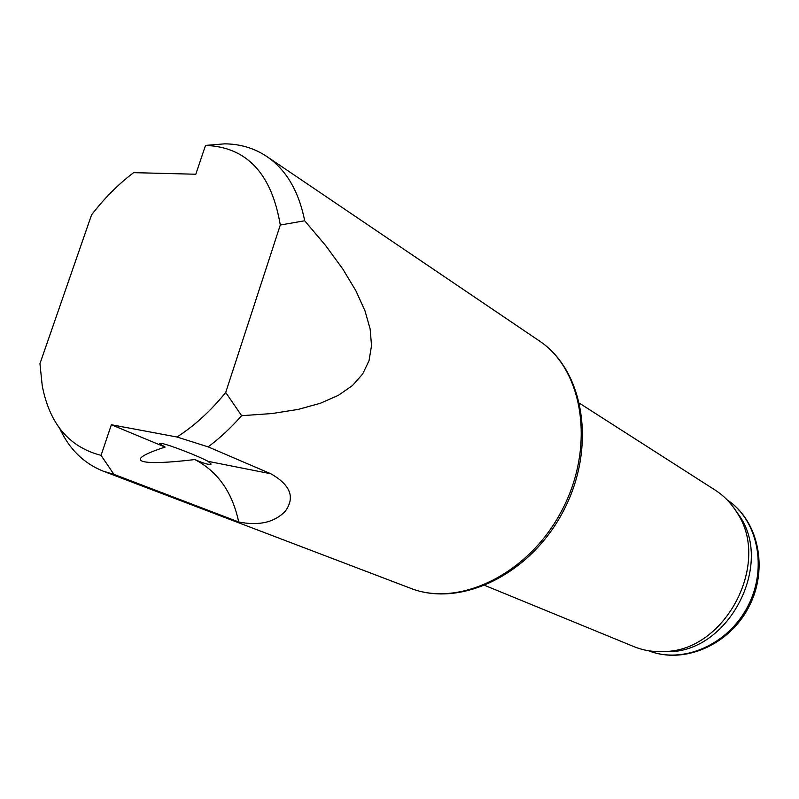 <?xml version="1.0" encoding="UTF-8"?>
<svg xmlns="http://www.w3.org/2000/svg" width="799" height="799" viewBox="0 0 799 799"><rect width="100%" height="100%" fill="white"/><g stroke="black" fill="none" stroke-linecap="round" stroke-linejoin="round"><path stroke-width="1.2" d="M59.695 428.424C69.283 449.148 83.805 463.4 103.251 471.18L113.887 474.336L238.681 521.967C258.816 526.022 274.327 522.466 285.233 511.29C295.3 497.467 290.506 484.963 270.851 473.777L208.159 446.871C219.875 438.102 231.031 427.705 241.628 415.69L225.718 392.449C210.646 411.016 194.397 425.867 176.969 437.003L111.371 424.748L101.054 455.36C69.173 447.14 49.558 423.909 42.227 385.657L39.95 363.665L91.535 214.951C104.299 198.282 118.342 184.179 133.653 172.654L195.805 174.232L205.513 145.418C246.661 146.926 271.59 173.473 280.289 225.038L225.718 392.449M208.159 446.871L176.969 437.003M280.289 225.038L304.679 220.764C298.766 191.111 286.152 169.698 266.856 156.524C254.302 148.175 240.209 143.95 224.599 143.85L205.513 145.418M304.679 220.764L325.802 245.762L342.841 269.083L355.865 290.726L364.953 310.721L370.157 329.048L371.515 345.707L369.028 360.689L362.696 373.962L352.509 385.517L338.416 395.305L320.359 403.275L298.277 409.378L272.069 413.542L241.628 415.69M113.887 474.336L101.054 455.36M485.033 585.507L633.767 646.561C643.565 650.566 653.981 652.204 665.048 651.495C725.612 650.546 771.145 562.985 737.127 512.858C731.365 503.4 724.024 495.809 715.135 490.087L579.724 403.395M659.804 651.674L669.722 651.684C728.848 650.746 773.162 565.522 739.974 516.583L734.261 508.464M238.681 521.967C232.459 492.384 217.847 471.58 194.856 459.555C203.975 463.57 209.408 465.078 211.156 464.079L208.07 461.343C198.332 456.029 168.919 444.634 161.508 443.385L159.47 443.645L165.103 447.08L111.371 424.748M194.856 459.555C136.839 466.486 122.027 460.993 165.103 447.08M103.251 471.18L410.396 588.214C459.215 607.769 529.098 574.091 562.156 509.932C595.684 446.032 583.12 369.468 539.075 340.744L266.856 156.524M648.648 650.756C682.636 664.349 727.919 645.023 747.764 606.451C767.949 568.049 757.752 519.879 727.11 499.854C758.581 520.489 768.858 568.898 748.813 606.99C729.147 645.282 683.604 664.678 648.638 650.756M270.851 473.777L208.07 461.343M739.974 516.583L737.127 512.858M669.722 651.684L665.048 651.495M410.396 588.214C460.604 608.169 530.776 574.381 563.565 510.671C596.883 447.23 584.249 370.386 539.075 340.744M161.088 443.305L159.47 443.645"/></g></svg>
